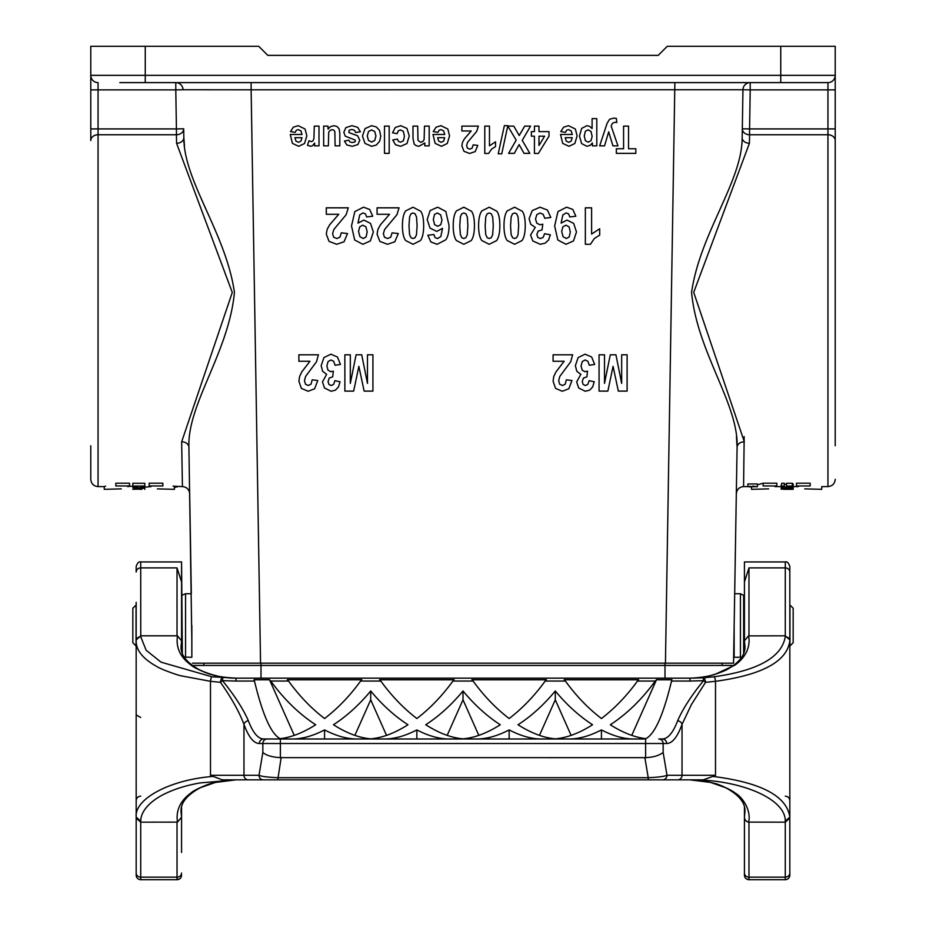 <?xml version="1.0" encoding="UTF-8"?>
<svg xmlns="http://www.w3.org/2000/svg" width="926" height="926" viewBox="0 0 926 926"><rect width="100%" height="100%" fill="white"/><g stroke="black" fill="none" stroke-linecap="round" stroke-linejoin="round"><path stroke-width="1.39" d="M182.341 653.131L181.565 561.955L181.565 581.991L177.028 567.904L177.028 635.815L140.717 635.815L136.18 639.935L136.18 640.873A4.537 4.074 180 0 1 136.18 640.769L136.18 640.896C136.041 650.26 142.882 658.78 156.714 666.442C160.105 668.931 177.051 675.031 180.663 675.737L210.491 681.316L220.469 682.312A4.537 1.32 -37.4 0 1 222.495 680.679L236.049 681.05M181.565 650.608L181.565 581.991M263.702 738.983L267.22 738.983A4.537 4.387 90 0 0 262.845 743.52L259.315 743.52A4.537 4.387 90 0 1 263.702 738.983C258.065 738.855 252.937 732.779 248.353 720.752A4.537 3.542 160.4 0 0 243.966 724.375L243.966 775.293L259.014 775.293L262.845 752.444C266.19 755.431 272.047 757.167 280.381 757.642L644.878 757.653L648.235 777.701C658.027 777.284 664.278 776.486 666.986 775.293A4.537 4.387 90 0 1 662.599 779.842L648.235 779.842L648.235 777.701L277.765 777.701C267.869 777.273 261.618 776.474 259.014 775.293A4.537 4.387 90 0 0 263.401 779.842L222.263 779.842L236.037 779.842L200.051 782.933C188.36 784.993 178.081 787.957 169.25 791.811C152.813 798.629 140.683 809.868 140.752 821.177L140.717 822.172L177.491 822.114L181.577 817.183L181.565 807.391M181.565 852.464L181.565 817.322M671.223 779.842L254.777 779.842M447.177 735.383L463 699.801L478.823 735.383M463 699.801L463 690.993C451.448 704.918 439.028 716.168 425.74 724.757C438.959 733.149 451.379 737.837 463 738.832C474.621 737.837 487.041 733.149 500.26 724.757C486.972 716.168 474.552 704.918 463 690.993M386.536 735.383L370.713 699.801L354.889 735.383M333.453 724.757C346.671 733.149 359.091 737.837 370.713 738.832C382.334 737.837 394.754 733.149 407.972 724.757C394.684 716.168 382.264 704.918 370.713 690.993C359.161 704.918 346.741 716.168 333.453 724.757M370.713 699.801L370.713 690.993M571.111 735.383L555.287 699.801L539.464 735.383M555.287 699.801L555.287 690.993C543.736 704.918 531.316 716.168 518.028 724.757C531.246 733.149 543.666 737.837 555.287 738.832C566.909 737.837 579.329 733.149 592.547 724.757C579.259 716.168 566.839 704.918 555.287 690.993M449.017 738.983C439.132 738.925 428.414 735.904 416.85 729.919L416.85 738.983M416.85 729.919C405.299 735.915 394.58 738.936 384.695 738.983M356.73 738.983C346.845 738.925 336.126 735.904 324.563 729.919L324.563 738.983M324.563 729.919C313.011 735.915 302.293 738.936 292.408 738.983M663.155 752.444C659.069 755.604 653.224 757.329 645.619 757.642L645.619 743.52L666.685 743.52C672.322 743.393 677.438 737.003 682.034 724.375L682.034 775.293L666.986 775.293L663.155 752.444L663.155 743.52A4.537 4.387 90 0 0 658.78 738.983L662.298 738.983A4.537 4.387 90 0 1 666.685 743.52M181.565 561.955L140.717 561.955L140.752 636.787L146.123 650.249L161.055 662.171L212.008 676.802L236.037 678.156L689.963 678.156C699.003 677.832 707.256 676.617 714.733 674.498L734.769 665.204C739.886 661.731 743.879 657.205 746.715 651.638C749.088 645.816 749.69 640.56 748.509 635.884L785.283 635.815L785.248 636.787C781.787 657.24 758.047 670.586 713.992 676.802A4.537 1.03 83.4 0 1 715.509 681.316L705.531 682.312A4.537 1.32 -142.6 0 0 703.505 680.679C691.363 695.623 682.751 708.98 677.647 720.752C673.063 732.779 667.935 738.855 662.298 738.983L658.78 738.983M785.248 636.787A4.537 4.074 -0 0 1 789.82 640.873L789.82 639.901L785.283 635.815L785.283 561.955C787.065 561.318 788.582 562.834 789.82 566.492L789.82 639.935M785.248 821.2L785.283 822.172L748.509 822.114C751.31 813.167 744.955 798.64 734.758 792.783C734.121 791.452 718.113 783.685 714.733 783.489C707.256 781.37 699.003 780.155 689.963 779.842C739.92 779.275 786.012 798.733 785.248 821.177L789.82 817.102C786.822 796.059 761.16 782.493 712.858 776.405L715.509 775.293L715.509 681.316C762.295 674.904 787.065 661.43 789.82 640.896L789.82 640.792M713.992 676.802L703.251 677.774A4.537 2.026 86.3 0 1 705.531 682.312L691.409 704.582L682.034 724.375A4.537 3.542 19.6 0 0 677.647 720.752M748.509 635.884L744.423 640.815L744.932 646.244C745.557 654.74 739.411 662.611 726.482 669.857C714.096 675.482 701.931 678.237 689.963 678.156L703.251 677.774L703.505 680.679L689.951 681.05M689.963 779.842L710.589 782.424L725.718 787.748C739.11 794.994 745.523 802.992 744.932 811.755L744.435 816.987L744.435 807.391M744.435 650.608L744.435 641M140.752 636.787A4.537 4.074 180 0 0 136.18 640.769M212.008 676.802A4.537 1.03 96.6 0 0 210.491 681.316L210.491 775.293L213.142 776.405C169.007 779.842 134.224 799.312 136.18 817.102L136.168 641.301M181.565 875.163A4.537 4.537 0 0 1 177.028 879.7L179.98 878.612M177.028 822.172L177.028 879.7L140.717 879.7A4.537 4.537 0 0 1 136.18 875.163L136.18 852.464M177.028 879.7L140.717 879.7L140.717 822.172L136.18 818.086L136.18 817.149L136.18 875.163M140.717 796.175A4.537 4.537 -0 0 0 136.18 800.712M136.18 714.941L140.717 717.453M136.18 602.351L136.18 639.935M140.717 561.955C138.935 561.318 137.418 562.834 136.18 566.492L136.18 572.025A4.537 4.109 180 0 1 140.717 567.904L177.028 567.904M361.672 679.811L287.465 679.811M361.823 679.672L287.315 679.672L288.53 681.05C299.283 695.889 311.298 708.378 324.563 718.53C337.84 708.378 349.854 695.889 360.608 681.05L361.823 679.672M294.248 735.383L269.535 679.811L254.118 679.811M269.535 679.672L254.071 679.672L254.465 681.05C262.614 714.872 271.179 734.075 280.15 738.67C291.32 737.351 303.161 732.721 315.685 724.757C299.098 713.981 284.12 699.408 270.751 681.05L269.535 679.811M453.96 679.811L379.753 679.811M454.11 679.672L379.602 679.672L380.817 681.05C391.571 695.889 403.586 708.378 416.85 718.53C430.127 708.378 442.142 695.889 452.895 681.05L454.11 679.672M181.565 641L181.068 646.244C180.443 654.74 186.589 662.611 199.518 669.857C211.904 675.482 224.069 678.237 236.037 678.156L236.037 678.156C224.844 677.566 216.591 676.339 211.267 674.498C208.767 674.278 193.187 667.611 191.231 665.204C180.315 657.391 175.732 647.61 177.491 635.884L177.028 635.815M248.353 720.752C243.249 708.98 234.637 695.623 222.495 680.679L222.749 677.774A4.537 2.026 93.7 0 0 220.469 682.312C231.5 697.996 239.336 712.025 243.966 724.375C248.562 737.003 253.678 743.393 259.315 743.52M267.22 738.983L645.619 738.983L645.619 743.52L262.845 743.52L262.845 752.444M177.491 635.884L181.577 640.815M181.056 811.755L181.565 816.987M671.882 679.811L656.465 679.811L631.752 735.383M452.895 681.05L473.105 681.05L471.89 679.672L546.398 679.672L545.183 681.05L565.392 681.05L564.177 679.672L638.685 679.672L637.47 681.05L655.249 681.05L656.465 679.811M656.465 679.672L671.929 679.672L671.535 681.05L689.963 681.05L689.963 678.156L463 678.156M655.249 681.05C641.88 699.408 626.902 713.981 610.315 724.757C622.839 732.721 634.68 737.351 645.85 738.67C654.821 734.075 663.386 714.872 671.535 681.05M638.535 679.811L564.328 679.811M565.392 681.05C576.146 695.889 588.16 708.378 601.437 718.53C614.702 708.378 626.717 695.889 637.47 681.05M546.247 679.811L472.04 679.811M473.105 681.05C483.858 695.889 495.873 708.378 509.15 718.53C522.414 708.378 534.429 695.889 545.183 681.05M742.316 128.795A7.258 5.834 -179.1 0 0 749.574 134.745L749.423 143.287L693.713 292.385L744.342 441.806A7.258 5.591 -179.1 0 0 737.084 447.293C738.925 404.593 697.081 352.169 691.572 292.361C700.068 233.063 742.282 181.264 742.166 137.65L742.953 89.753L750.21 89.88L749.574 128.911L742.316 128.795L742.166 137.65L742.953 89.753L251.131 89.81L260.553 663.178L733.542 663.178L737.084 447.293L734.677 593.728L740.441 593.728L744.435 595.835L744.435 561.955L744.435 581.991L748.972 567.904L748.972 635.815M744.435 875.163L744.435 873.033A4.537 4.109 -0 0 0 748.972 877.153L748.972 879.7A4.537 4.537 0 0 1 744.435 875.163L744.435 852.464M746.402 878.901L748.972 879.7L785.283 879.7A4.537 4.537 0 0 0 789.82 875.163L789.82 852.464M748.972 879.7L785.283 879.7L785.283 877.153A4.537 4.109 -0 0 0 789.82 873.033L789.82 875.163M785.283 796.175A4.537 4.537 180 0 1 789.82 800.712M789.82 602.351L789.82 566.492M744.435 640.711L744.435 581.991M744.435 873.033L744.435 816.987M789.82 817.126L789.82 873.033M633.592 738.983C623.707 738.925 612.989 735.904 601.437 729.919L601.437 738.983M601.437 729.919C589.874 735.915 579.155 738.936 569.27 738.983M541.305 738.983C531.42 738.925 520.701 735.904 509.15 729.919C497.586 735.915 486.868 738.936 476.983 738.983M509.15 738.983L509.15 729.919M644.878 757.653L645.619 757.642M281.122 757.653L277.765 779.842L263.401 779.842M222.263 779.842L213.154 776.405M140.752 821.177L136.18 817.102M177.491 822.114C175.732 810.389 180.315 800.62 191.242 792.783C193.14 790.41 208.848 783.674 211.267 783.489C216.684 781.637 224.937 780.421 236.037 779.842L689.858 779.842M748.509 822.114C746.078 821.524 744.724 819.88 744.435 817.183M748.972 822.172L748.972 877.153L785.283 877.153L785.283 822.172L789.82 818.086M703.366 779.842L712.846 776.393M703.737 779.842L662.599 779.842M648.235 779.842L277.765 779.842M722.187 663.178L722.187 665.447L722.187 663.178M191.844 641.162L188.916 447.293C187.087 404.569 228.884 352.193 234.428 292.419C225.967 233.086 183.695 181.23 183.834 137.65L183.684 128.795A7.258 5.834 179.1 0 1 176.426 134.745L98.052 134.745L176.426 134.745L176.577 143.287A7.258 5.51 179.1 0 0 183.834 137.65L184.494 146.158M173.046 486.15L182.422 486.601C186.763 487.03 189.182 489.414 189.68 493.743L191.323 593.728L185.559 593.728L182.341 595.059M90.783 137.083L90.783 46.3L258.736 46.3L267.811 55.375L658.189 55.375L667.264 46.3L835.217 46.3L835.217 75.353A7.258 7.258 0 0 1 827.948 82.611L119.836 82.611M835.217 445.753L835.217 75.353L780.745 75.353L780.745 46.3M98.052 134.745L98.052 128.911L176.426 128.911L175.79 89.88L98.052 89.88L98.052 128.911L90.783 128.911L90.783 140.578A7.258 5.834 0 0 1 98.052 134.745L98.052 486.601C93.63 486.173 91.211 483.754 90.783 479.344L90.783 445.753M149.155 483.198L149.155 485.965C161.656 490.386 161.656 490.386 149.155 485.965L162.86 485.965C178.174 490.34 178.174 490.34 162.86 485.965C178.174 490.34 178.174 490.34 162.86 485.965L162.86 483.198C178.174 487.632 178.174 487.632 162.86 483.198L149.155 483.198M174.412 486.601L174.412 489.333L157.385 488.87M134.768 488.245L144.792 488.245L134.768 488.604M144.792 486.034L144.792 483.268L132.812 483.268L132.812 486.034L144.792 486.034L140.439 486.613L144.792 487.643L132.812 487.794M144.792 487.643L144.792 488.245M137.175 489.136L141.886 489.298M144.792 488.592L144.792 489.322M178.105 486.601L174.412 487.423M115.819 485.965L129.513 485.965C117.012 490.386 117.012 490.386 129.513 485.965L129.513 483.198L115.819 483.198L115.819 485.965C100.494 490.34 100.494 490.34 115.819 485.965C100.494 490.34 100.494 490.34 115.819 485.965M98.052 486.601L104.256 486.601L104.256 489.333L121.283 488.87M115.819 483.198C100.494 487.632 100.494 487.632 115.819 483.198M104.256 486.601L105.622 486.15M132.812 489.31L137.21 489.148M151.031 486.601L144.792 487.18M132.812 487.643L137.534 487.18M137.534 486.613L132.812 487.18M127.638 486.601L132.812 486.034M747.895 486.717L747.895 483.962L757.341 483.962L757.341 486.717L747.895 486.717L757.341 486.717M763.14 483.198L776.845 483.198L776.845 485.965C764.344 490.386 764.344 490.386 776.845 485.965L763.14 485.965C747.826 490.34 747.826 490.34 763.14 485.965C747.826 490.34 747.826 490.34 763.14 485.965L763.14 483.198L757.341 484.819M744.18 436.667L743.578 486.601L747.895 486.601M781.706 483.268L781.208 486.648L781.706 483.268L784.322 483.268L784.322 486.034C780.433 486.995 790.306 487.736 790.133 486.613L786.498 486.613L786.498 483.268L792.309 483.268L793.188 483.997L793.188 486.763L792.309 486.034C798.883 488.095 776.22 488.106 781.706 486.034L784.322 486.034L783.836 486.659M784.322 484.229L786.498 484.425M810.181 483.198L796.487 483.198L796.487 485.965C808.988 490.386 808.988 490.386 796.487 485.965L810.181 485.965C825.506 490.34 825.506 490.34 810.181 485.965C825.506 490.34 825.506 490.34 810.181 485.965L810.181 483.198C825.506 487.632 825.506 487.632 810.181 483.198M182.422 486.601L181.658 441.806L232.287 292.454L176.577 143.287M260.553 663.178L192.458 663.178M740.441 593.728L740.441 657.275L734.156 657.275L734.156 625.501C733.843 644.392 733.843 644.392 734.156 625.501L734.156 625.698M733.542 663.178L734.156 641.162M806.164 82.611L827.948 82.611L827.948 89.88L750.21 89.88L750.21 82.611A7.258 7.258 0 0 0 742.953 89.753A7.258 7.258 0 0 1 750.21 82.611M251.131 82.611L251.131 89.81L183.047 89.753A7.258 7.258 0 0 0 175.79 82.611L175.79 89.88L183.047 89.753A7.258 7.258 0 0 0 175.79 82.611M736.436 436.667L737.084 446.841M181.658 441.806A7.258 5.591 179.1 0 1 188.916 447.293M145.255 46.3L145.255 75.353L90.783 75.353A7.258 7.258 0 0 0 98.052 82.611L98.052 89.88L90.783 89.88M742.166 137.65A7.258 5.51 -179.1 0 0 749.423 143.287M203.813 663.178L203.813 665.447M793.188 488.315L781.208 487.84L781.208 488.847L793.188 488.604M781.208 488.199L787.737 488.199L781.208 488.511M781.208 485.097L781.208 487.84M793.188 485.097L793.188 487.84M784.114 489.322L793.188 489.287L784.114 489.322M781.208 489.16L793.188 489.287M751.588 487.423L751.588 489.333L768.615 488.87M793.188 488.847L781.208 488.997M786.498 486.034L792.309 486.034L792.309 483.268M835.217 140.578A7.258 5.834 0 0 0 827.948 134.745L749.574 134.745L827.948 134.745L827.948 486.601L821.744 486.601L821.744 489.333L804.717 488.87M756.611 486.717L748.625 486.717L756.611 486.717M750.106 486.659L755.199 486.405L750.106 486.949L750.106 486.185M752.977 486.023L752.977 486.601M750.836 486.659L752.294 486.659M139.351 489.136L141.886 489.171L139.351 489.136M136.805 488.546L140.439 488.43L136.805 488.315M732.177 666.512L732.177 665.447L193.823 665.447L193.823 666.512M191.844 625.501L191.844 657.275L184.355 657.113M132.835 642.748L132.835 608.255L136.041 605.048L136.041 645.966L132.835 642.748M793.165 608.255L793.165 642.748L789.959 645.966L789.959 605.048L793.165 608.255M236.037 779.842L215.411 782.424L200.282 787.748C186.89 794.994 180.477 802.992 181.068 811.755L181.068 811.755M290.255 134.478L302.026 134.478L300.881 130.867L298.172 129.582L296.32 130.253L295.186 132.406L290.498 131.527L293.357 127.175L298.23 125.681L305.082 129.038L306.842 135.844L304.538 143.518L298.693 146.296L292.442 143.391L290.255 134.478M301.945 137.685L294.919 137.685L295.973 141.122L298.415 142.303L300.95 141.065L301.945 137.685M309.944 361.267L298.89 361.267L298.89 354.797L318.405 354.797L316.507 361.753L305.626 376.396L304.469 380.667L305.476 384.244L308.242 385.494L311.009 384.174L312.201 379.81L317.757 380.517L314.643 388.758L308.103 391.258L301.344 388.364L298.89 381.153L299.596 376.477L301.818 371.847L309.944 361.267M307.49 145.313L308.948 140.764L311.148 141.62L312.826 141.007L313.902 138.831L314.296 126.121L318.995 126.121L318.995 145.857L314.632 145.857L314.632 143.044L312.618 145.671L310.592 146.296L307.49 145.313M340.467 364.427L335.073 365.249L333.684 361.314L330.952 359.959L328.047 361.591L326.866 365.99L327.989 370.157L330.756 371.696L333.314 371.176L332.689 376.847L329.239 378.074L328.059 381.524L328.927 384.452L331.253 385.54L333.684 384.302L334.911 380.679L340.05 381.778L338.43 387.033L335.42 390.135L331.091 391.258L324.505 387.994L322.468 381.94L326.647 374.312L322.653 371.314L321.16 365.701L323.95 357.552L330.906 354.172L337.446 357.019L340.467 364.427M323.66 145.857L323.66 126.121L328.024 126.121L328.024 129.073L330.582 126.596L333.916 125.681L337.122 126.549L339.182 129.003L339.819 133.367L339.819 145.857L335.119 145.857L334.853 131.689L333.916 130.196L332.168 129.652L330.015 130.392L328.707 132.21L328.36 145.857L323.66 145.857M338.742 214.288L326.299 214.288L326.299 207.829L348.257 207.829L346.116 214.774L333.881 229.428L332.584 233.688L333.707 237.264L336.821 238.514L339.946 237.195L341.277 232.843L347.528 233.537L344.021 241.79L336.659 244.29L329.066 241.385L326.299 234.185L327.086 229.509L329.598 224.868L338.742 214.288M360.411 131.758L355.7 132.557L354.473 130.242L351.903 129.443L349.16 130.196L348.87 132.568L357.656 135.798L359.763 140.243L357.934 144.549L352.285 146.296L346.868 144.977L344.426 141.076L348.859 140.173L349.935 141.933L352.204 142.546L354.866 141.967L355.399 140.902L354.924 139.965L345.294 136.18L343.824 132.291L345.861 127.626L351.903 125.681L357.644 127.313L360.411 131.758M344.866 391.108L344.866 354.797L350.317 354.797L350.317 383.387L356.082 354.797L361.73 354.797L367.472 383.387L367.472 354.797L372.923 354.797L372.923 391.108L364.138 391.108L358.871 366.349L353.663 391.108L344.866 391.108M372.715 216.221L366.65 216.962L365.492 213.918L363.015 212.922L359.716 214.913L357.98 223.131L363.883 220.087L370.539 223.398L373.34 231.998L370.388 240.91L362.853 244.29L354.693 240.019L351.51 225.956L354.832 211.591L363.49 207.181L369.682 209.45L372.715 216.221M389.522 214.288L377.079 214.288L377.079 207.829L399.048 207.829L396.907 214.774L384.66 229.428L383.364 233.688L384.498 237.264L387.612 238.514L390.726 237.195L392.068 232.843L398.307 233.537L394.8 241.79L387.45 244.29L379.845 241.385L377.079 234.185L377.877 229.509L380.378 224.868L389.522 214.288M384.487 153.357L384.487 126.121L389.186 126.121L389.186 153.357L384.487 153.357M392.751 140.011L397.381 139.085L398.446 141.412L400.588 142.187L403.389 140.845L404.442 136.342L403.377 131.388L400.53 129.929L398.33 130.774L397.127 133.68L392.52 132.812L395.275 127.487L400.738 125.681L406.954 128.413L409.269 135.972L406.942 143.576L400.657 146.296L395.495 144.745L392.751 140.011M412.996 138.391L412.996 126.121L417.695 126.121L417.996 140.324L420.601 142.303L422.8 141.562L424.131 139.594L424.49 126.121L429.178 126.121L429.178 145.857L424.814 145.857L424.814 142.951L418.969 146.296L416.133 145.671L414.177 144.086L412.996 138.391M427.8 235.25L433.866 234.509L435.023 237.565L437.454 238.561L440.811 236.581L442.535 228.34L436.713 231.407L430 228.085L427.199 219.52L430.139 210.572L437.697 207.204L445.834 211.475L449.029 225.481C449.029 232.148 447.918 236.94 445.707 239.869L437.072 244.29L430.903 241.975L427.8 235.25M432.974 134.478L444.758 134.478L443.612 130.867L440.903 129.582L439.051 130.253L437.917 132.406L433.229 131.527L436.077 127.175L440.95 125.681L447.814 129.038L449.573 135.844L447.258 143.518L441.424 146.296L435.174 143.391L432.974 134.478M444.665 137.685L437.639 137.685L438.692 141.122L441.146 142.303L443.681 141.065L444.665 137.685M471.218 130.971L461.889 130.971L461.889 126.121L478.36 126.121L476.751 131.33L467.572 142.326L466.6 145.521L467.445 148.206L469.783 149.144L472.121 148.148L473.117 144.884L477.804 145.405L475.177 151.598L469.656 153.473L463.961 151.297L461.889 145.891L462.479 142.384L464.366 138.912L471.218 130.971M484.773 153.473L484.773 126.121L489.472 126.121L489.472 145.799L495.549 141.84L495.549 146.574L491.556 149.109L488.592 153.473L484.773 153.473M501.742 153.82L498.211 153.82L504.357 125.658L507.818 125.658L501.742 153.82M507.818 126.121L513.78 126.121L519.22 135.543L524.66 126.121L530.598 126.121L522.229 140.335L529.822 153.357L524.035 153.357L519.116 144.606L514.3 153.357L508.571 153.357L516.187 140.127L507.818 126.121M550.82 217.46L544.743 218.281L543.192 214.334L540.113 212.98L536.848 214.612L535.517 219.022L536.791 223.178L539.893 224.729L542.763 224.208L542.069 229.868L538.191 231.095L536.86 234.556L537.844 237.473L540.448 238.561L543.192 237.334L544.569 233.711L550.345 234.799L548.528 240.066L545.136 243.168L540.263 244.29L532.867 241.015L530.563 234.972L535.274 227.345L530.783 224.347L529.093 218.721L532.242 210.572L540.066 207.204L547.428 210.052L550.82 217.46M531.385 136.191L531.385 131.608L534.429 131.608L534.429 126.121L538.978 126.121L538.978 131.608L549.014 131.608L549.014 136.18L538.376 153.473L534.429 153.473L534.429 136.191L531.385 136.191M538.978 136.191L538.978 145.498L544.615 136.191L538.978 136.191M564.142 361.267L553.077 361.267L553.077 354.797L572.604 354.797L570.705 361.753L559.825 376.396L558.667 380.667L559.674 384.244L562.441 385.494L565.207 384.174L566.399 379.81L571.944 380.517L568.83 388.758L562.29 391.258L555.542 388.364L553.077 381.153L553.783 376.477L556.017 371.847L564.142 361.267M575.845 216.221L569.791 216.962L568.622 213.918L566.156 212.922L562.846 214.913L561.11 223.131L567.025 220.087L573.68 223.398L576.481 231.998L573.518 240.91L565.994 244.29L557.834 240.019L554.651 225.956L557.961 211.591L566.619 207.181L572.812 209.45L575.845 216.221M560.531 134.478L572.303 134.478L571.157 130.867L568.448 129.582L566.596 130.253L565.462 132.406L560.774 131.527L563.633 127.175L568.506 125.681L575.359 129.038L577.118 135.844L574.815 143.518L568.969 146.296L562.719 143.391L560.531 134.478M572.21 137.685L565.196 137.685L566.249 141.122L568.691 142.303L571.226 141.065L572.21 137.685M594.666 364.427L589.26 365.249L587.883 361.314L585.151 359.959L582.246 361.591L581.065 365.99L582.188 370.157L584.943 371.696L587.501 371.176L586.887 376.847L583.438 378.074L582.246 381.524L583.125 384.452L585.44 385.54L587.883 384.302L589.11 380.679L594.249 381.778L592.628 387.033L589.619 390.135L585.278 391.258L578.704 387.994L576.666 381.94L580.845 374.312L576.852 371.314L575.359 365.701L578.148 357.552L585.105 354.172L591.645 357.019L594.666 364.427M592.096 128.552L592.096 118.621L596.795 118.621L596.795 145.857L592.42 145.857L592.42 142.951L590.117 145.37L586.887 146.296L581.632 143.599L579.479 136.099L581.644 128.413L586.91 125.681L589.584 126.33L592.096 128.552M585.348 244.29L585.348 207.829L591.61 207.829L591.61 234.058L599.701 228.78L599.701 235.1L594.376 238.48L590.429 244.29L585.348 244.29M599.064 391.108L599.064 354.797L604.504 354.797L604.504 383.387L610.28 354.797L615.929 354.797L621.67 383.387L621.67 354.797L627.11 354.797L627.11 391.108L618.337 391.108L613.07 366.349L607.861 391.108L599.064 391.108M604.539 145.857L599.678 145.857L607.062 123.424L609.528 119.315L613.718 118.123L616.38 118.435L616.797 122.521L614.806 122.278L612.375 123.343L611.172 126.063L617.931 145.857L612.931 145.857L608.683 131.839L604.539 145.857M616.334 153.357L616.334 148.75L623.58 148.75L623.58 126.121L628.534 126.121L628.534 148.75L635.815 148.75L635.815 153.357L616.334 153.357M359.774 226.777L358.536 231.431L359.936 236.662L363.154 238.514L366.036 236.998L367.194 231.998L365.932 226.835L362.818 225.192L359.774 226.777M365.006 143.391L362.436 136.041L365.029 128.621L371.581 125.681L376.245 126.908L379.602 130.497L380.76 136.272L379.602 141.296L376.338 145.023L371.615 146.296L365.006 143.391M368.513 131.492L367.263 136.018L368.513 140.486L371.604 142.048L374.694 140.486L375.944 135.983L374.694 131.492L371.604 129.929L368.513 131.492M405.611 240.529C403.493 237.554 402.428 232.623 402.428 225.736C402.428 218.86 403.505 213.929 405.646 210.92L413.042 207.204L420.728 211.278C422.684 213.999 423.657 218.837 423.657 225.805C423.657 232.646 422.592 237.565 420.45 240.575L413.042 244.29L405.611 240.529M408.979 225.736L409.558 234.509L411.028 237.716L413.042 238.514L415.068 237.716L416.457 234.822L417.105 225.736L416.515 216.95L415.068 213.767L413.042 212.98L411.017 213.779L409.628 216.672L408.979 225.736M434.491 214.485L433.333 219.45L434.572 224.636L437.697 226.28L440.753 224.705L442.003 220.064L440.602 214.82L437.385 212.98L434.491 214.485M456.402 240.529C454.272 237.554 453.219 232.623 453.219 225.736C453.219 218.86 454.284 213.929 456.425 210.92L463.822 207.204L471.519 211.278C473.464 213.999 474.436 218.837 474.436 225.805C474.436 232.646 473.371 237.565 471.23 240.575L463.822 244.29L456.402 240.529M459.771 225.736L460.349 234.509L461.808 237.716L463.822 238.514L465.859 237.716L467.236 234.822L467.885 225.736L467.306 216.95L465.847 213.767L463.822 212.98L461.796 213.779L460.407 216.672L459.771 225.736M481.786 240.529C479.668 237.554 478.603 232.623 478.603 225.736C478.603 218.86 479.68 213.929 481.821 210.92L489.217 207.204L496.903 211.278C498.859 213.999 499.832 218.837 499.832 225.805C499.832 232.646 498.767 237.565 496.625 240.575L489.217 244.29L481.786 240.529M485.155 225.736L485.733 234.509L487.203 237.716L489.217 238.514L491.243 237.716L492.632 234.822L493.28 225.736L492.69 216.95L491.243 213.767L489.217 212.98L487.192 213.779L485.803 216.672L485.155 225.736M507.182 240.529C505.064 237.554 503.999 232.623 503.999 225.736C503.999 218.86 505.064 213.929 507.205 210.92L514.601 207.204L522.299 211.278C524.243 213.999 525.227 218.837 525.227 225.805C525.227 232.646 524.151 237.565 522.009 240.575L514.601 244.29L507.182 240.529M510.55 225.736L511.129 234.509L512.587 237.716L514.601 238.514L516.639 237.716L518.016 234.822L518.676 225.736L518.085 216.95L516.627 213.767L514.601 212.98L512.587 213.779L511.198 216.672L510.55 225.736M562.904 226.777L561.665 231.431L563.066 236.662L566.284 238.514L569.166 236.998L570.323 231.998L569.073 226.835L565.948 225.192L562.904 226.777M585.348 131.284L584.26 136.064L585.382 140.671L588.16 142.176L591.019 140.694L592.154 136.319L590.962 131.411L588.068 129.825L585.348 131.284M181.565 873.033A4.537 4.109 180 0 1 177.028 877.153L140.717 877.153A4.537 4.109 180 0 1 136.18 873.033M360.608 681.05L380.817 681.05M270.751 681.05L288.53 681.05M236.037 678.156L236.037 681.05L254.465 681.05M645.619 738.983L280.381 738.983L280.381 757.642M248.353 779.842A4.537 4.387 90 0 1 243.966 775.293L210.491 775.293M789.82 572.025A4.537 4.109 -0 0 0 785.283 567.904L748.972 567.904M677.647 779.842A4.537 4.387 -90 0 0 682.034 775.293L715.509 775.293M665.447 663.178L674.869 82.611M145.255 82.611L145.255 75.353L780.745 75.353L780.745 82.611M749.574 134.745L749.574 128.911L827.948 128.911L827.948 89.88L835.217 89.88M183.684 128.795L176.426 128.911L176.426 134.745M835.217 128.911L827.948 128.911L827.948 134.745M261.005 663.178L261.005 678.156M664.995 663.178L664.995 678.156M185.559 657.275L185.559 593.728M743.659 595.059L743.659 653.131M744.435 561.955L785.283 561.955M789.832 816.686L789.832 641.301M774.969 486.601L781.208 486.601M793.188 486.601L798.362 486.601M827.948 486.601C832.37 486.173 834.789 483.754 835.217 479.344M743.578 486.601C739.237 487.03 736.818 489.414 736.32 493.743M740.441 657.275L741.645 657.113"/></g></svg>
